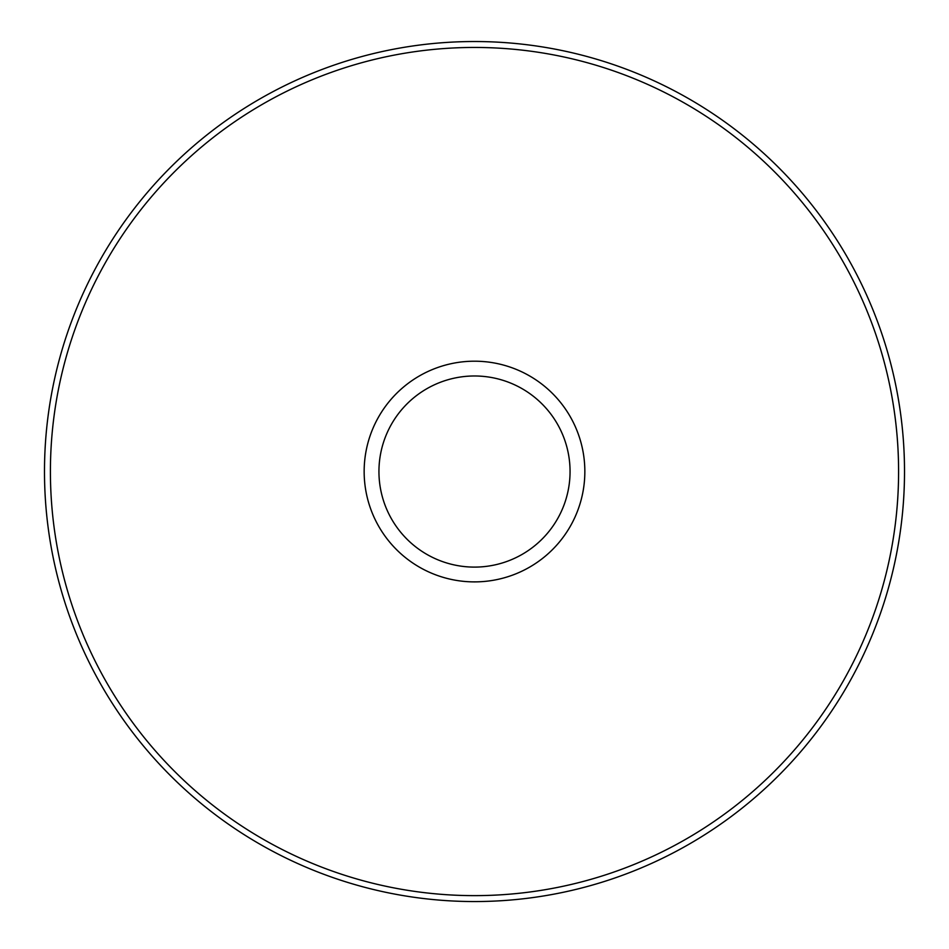 <?xml version="1.0" encoding="UTF-8"?>
<svg xmlns="http://www.w3.org/2000/svg" width="949" height="949" viewBox="0 0 949 949"><rect width="100%" height="100%" fill="white"/><g stroke="black" fill="none" stroke-linecap="round" stroke-linejoin="round"><path stroke-width="1.42" d="M542.069 403.977A95.552 95.552 0 0 1 522.282 554.299A95.552 95.552 0 0 1 382.198 496.268A95.552 95.552 0 0 1 542.069 403.977M474.5 901.55A430.004 430.004 0 0 0 846.899 256.538A430.004 430.004 0 0 0 102.101 256.538A430.004 430.004 0 0 0 474.5 901.55A430.004 430.004 0 0 0 846.899 256.538A430.004 430.004 0 0 0 102.101 256.538A430.004 430.004 0 0 0 474.5 901.55M474.5 581.891A110.357 110.357 0 0 0 570.064 416.362A110.357 110.357 0 0 0 378.936 416.362A110.357 110.357 0 0 0 474.5 581.891M474.5 895.631A424.096 424.096 0 0 0 841.775 259.492A424.096 424.096 0 0 0 107.225 259.492A424.096 424.096 0 0 0 474.5 895.631"/></g></svg>

